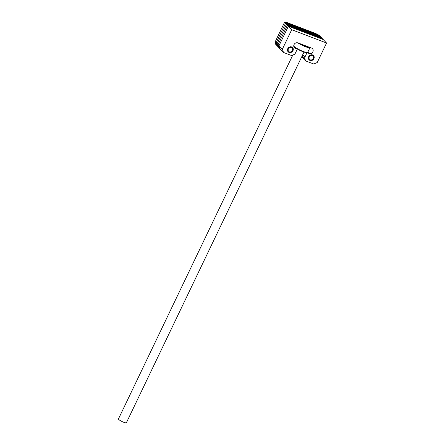 <?xml version="1.0" encoding="UTF-8"?>
<svg xmlns="http://www.w3.org/2000/svg" width="445" height="445" viewBox="0 0 445 445"><rect width="100%" height="100%" fill="white"/><g stroke="black" fill="none" stroke-linecap="round" stroke-linejoin="round"><path stroke-width="0.67" d="M313.909 58.673A3.076 2.748 -43.8 0 1 309.069 59.802A3.076 2.748 -43.8 0 1 308.68 56.676A3.076 2.748 -43.8 0 1 313.514 55.547A3.076 2.748 -43.8 0 1 313.909 58.673M287.765 48.694A3.076 2.748 136.2 0 0 288.154 51.82A3.076 2.748 136.2 0 0 292.994 50.686A3.076 2.748 136.2 0 0 292.604 47.559A3.076 2.748 136.2 0 0 287.765 48.694M307.15 52.56L309.442 53.678A3.076 2.748 -43.8 0 0 312.707 52.098A3.076 2.748 -43.8 0 0 312.473 48.683A3.076 2.748 -43.8 0 0 311.561 48.077L297.966 42.887A3.076 2.748 136.2 0 0 294.045 44.622A3.076 2.748 136.2 0 0 294.434 47.749A3.076 2.748 136.2 0 0 294.89 48.127L294.078 47.276M282.364 49.211L283.493 52.449L280.155 48.961L279.021 45.729L282.364 49.211L291.703 29.72L326.558 43.026L317.218 62.523L313.814 64.024L305.626 60.898L304.814 58.579L302.183 55.831M283.493 52.449L291.681 55.575L294.123 54.496A2.053 1.83 136.2 0 0 295.252 53.406L297.071 49.601A0.617 0.551 136.2 0 0 296.809 48.855L294.89 48.127M307.528 52.949A0.617 0.551 136.2 0 0 306.739 53.294L306.082 52.61M302.689 54.768L304.92 57.094L306.739 53.294M304.92 57.094A2.053 1.83 136.2 0 0 304.814 58.579M305.626 60.898L302.283 57.411L301.921 56.37M326.558 43.026L323.215 39.544L288.36 26.233L279.021 45.729L280.155 48.961L277.302 45.985L276.173 42.748L285.512 23.257L320.367 36.562L285.512 23.257L276.173 42.748L277.302 45.985L276.351 44.989L275.221 41.758L284.561 22.267L319.415 35.572L321.318 37.558L286.463 24.247L277.124 43.744L278.253 46.975L277.124 43.744L275.221 41.758L284.561 22.267L286.463 24.247L277.124 43.744L278.069 44.734L279.204 47.965L278.069 44.734L287.409 25.243L278.069 44.734L279.021 45.729L288.36 26.233L286.463 24.247L321.318 37.558L322.263 38.548L287.409 25.243L322.263 38.548L323.215 39.544L288.36 26.233L291.703 29.72M309.442 53.678L307.879 52.043M300.297 43.777A7.493 1.318 25.6 0 0 305.437 46.185A7.493 1.318 25.6 0 0 309.231 47.187M310.054 47.504A7.899 1.391 -154.4 0 1 310.043 47.52A7.899 1.391 -154.4 0 1 305.392 46.686A7.899 1.391 -154.4 0 1 297.839 42.842M293.733 46.046A7.899 1.391 25.6 0 0 303.123 51.425A7.899 1.391 25.6 0 0 307.551 52.427L307.022 52.605A7.493 1.318 -154.4 0 1 302.817 51.653A7.493 1.318 -154.4 0 1 296.542 48.577M303.985 52.071L126.386 422.75A4.4 0.773 -154.4 0 1 123.793 422.288A4.4 0.773 -154.4 0 1 118.442 418.945L292.777 55.091M307.551 52.427A7.899 1.391 25.6 0 0 307.773 52.254L310.043 47.52M301.56 57.132L302.283 57.411M275.221 41.758L275.533 44.133L276.351 44.989L275.21 41.774L284.566 22.25A5.129 0.901 25.6 0 0 284.561 22.267L319.415 35.572A5.129 0.901 25.6 0 0 314.487 33.058L287.587 22.79A5.129 0.901 25.6 0 0 284.566 22.25M312.34 55.486A2.464 2.197 136.2 0 0 310.243 59.858A2.464 2.197 136.2 0 0 312.34 55.486M313.419 55.447A3.076 2.748 -43.8 0 1 313.358 59.057A3.076 2.748 -43.8 0 1 309.792 60.203A3.076 2.748 -43.8 0 1 308.975 59.697M291.425 47.504A2.464 2.197 136.2 0 0 289.333 51.876A2.464 2.197 136.2 0 0 291.425 47.504M292.504 47.465A3.076 2.748 -43.8 0 1 292.443 51.069A3.076 2.748 -43.8 0 1 288.877 52.221A3.076 2.748 -43.8 0 1 288.065 51.715M296.809 48.855L295.619 47.615"/></g></svg>
